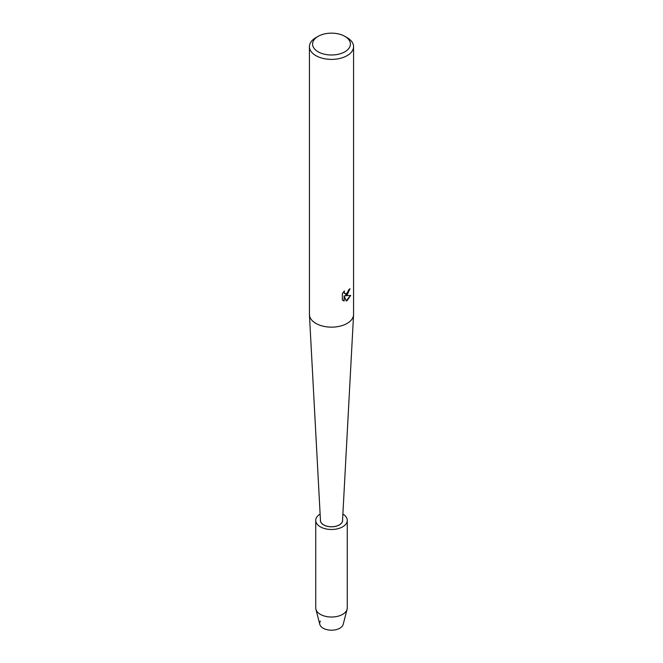 <?xml version="1.0" encoding="UTF-8"?>
<svg xmlns="http://www.w3.org/2000/svg" width="663" height="663" viewBox="0 0 663 663"><rect width="100%" height="100%" fill="white"/><g stroke="black" fill="none" stroke-linecap="round" stroke-linejoin="round"><path stroke-width="0.99" d="M342.879 514.082A15.763 9.1 180 0 1 347.263 520.38L347.263 607.921A15.763 9.1 180 0 1 347.097 609.264L343.194 624.372A11.826 6.829 180 0 1 339.862 628.192A11.826 6.829 180 0 1 325.152 629.129A11.826 6.829 180 0 1 320.386 621.04M339.365 524.922A11.114 6.415 180 0 1 327.249 526.314A11.114 6.415 180 0 1 320.386 520.38A11.114 6.415 180 0 1 320.428 519.809A11.114 6.415 180 0 0 320.386 520.38A11.114 6.415 180 0 0 327.249 526.314A11.114 6.415 180 0 0 339.365 524.922A11.114 6.415 180 0 0 342.614 520.38A11.114 6.415 180 0 1 339.365 524.922M344.876 36.349L347.105 37.634A22.07 12.746 180 0 1 353.57 46.65L353.57 314.411A22.07 12.746 180 0 1 353.561 314.801A22.07 12.746 180 0 1 347.105 323.42A22.07 12.746 180 0 1 323.37 326.254A22.07 12.746 180 0 1 309.439 314.801A22.07 12.746 180 0 1 309.43 314.411L309.43 46.65A22.07 12.746 180 0 1 315.895 37.634L318.124 36.349A18.92 10.923 180 0 1 344.876 36.349A18.92 10.923 180 0 1 344.876 51.797A18.92 10.923 180 0 1 318.124 51.797A18.92 10.923 180 0 1 318.124 36.349L315.895 37.634M353.561 314.801L342.531 520.579A11.039 6.373 180 0 1 339.307 524.889A11.039 6.373 180 0 1 327.431 526.306A11.039 6.373 180 0 1 320.469 520.579L309.439 314.801M347.105 295.035L345.216 295.756L350.71 295.441L347.105 300.554L346.177 300.944L344.138 295.822L344.138 301.01L342.365 299.966L342.365 293.568L344.412 290.958L344.13 292.226L344.893 293.742L347.105 293.319L348.763 289.698A22.07 12.746 0 0 0 349.998 288.712L347.105 295.035M353.57 46.65A22.07 12.746 180 0 1 347.105 55.659A22.07 12.746 180 0 1 323.055 58.419A22.07 12.746 180 0 1 309.43 46.65M349.882 288.811L345.216 295.756M344.835 293.709L344.221 293.071L344.188 291.181M343.144 300.596L344.031 300.944L344.138 295.822M346.144 300.861L350.561 295.474M342.572 519.809A11.114 6.415 180 0 1 342.614 520.38A11.114 6.415 180 0 0 342.572 519.809M347.097 609.264A15.763 9.1 180 0 1 342.647 614.352A15.763 9.1 180 0 1 326.561 616.565A15.763 9.1 180 0 1 315.903 609.264A15.763 9.1 180 0 1 315.737 607.921L315.737 520.38A15.763 9.1 180 0 1 320.121 514.082M339.862 628.192A11.826 6.829 180 0 1 327.795 629.85A11.826 6.829 180 0 1 319.806 624.372L315.903 609.264M347.263 520.38A15.763 9.1 180 0 1 342.647 526.82A15.763 9.1 180 0 1 325.467 528.792A15.763 9.1 180 0 1 315.737 520.38"/></g></svg>
